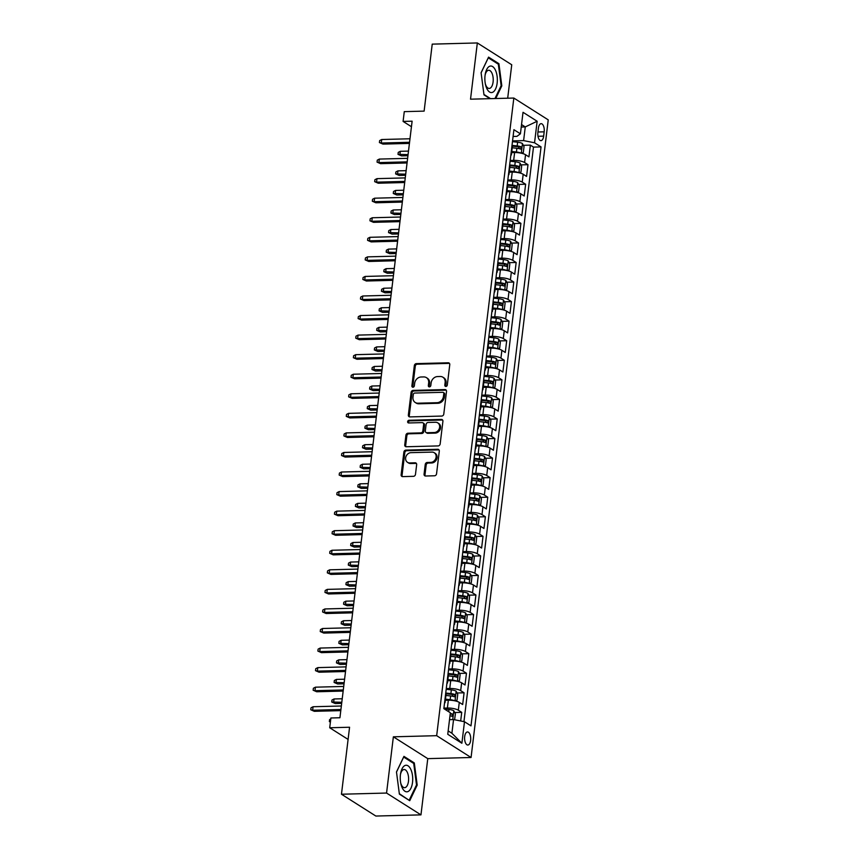 <?xml version="1.0" encoding="UTF-8"?>
<svg xmlns="http://www.w3.org/2000/svg" width="859" height="859" viewBox="0 0 859 859"><rect width="100%" height="100%" fill="white"/><g stroke="black" fill="none" stroke-linecap="round" stroke-linejoin="round"><path stroke-width="1.29" d="M445.896 386.443A1.407 1.181 -57.6 0 0 447.292 385.068L449.762 364.667A2.008 1.686 -57.6 0 0 448.226 362.788L416.347 363.625A2.008 1.686 -57.6 0 0 414.339 365.59L411.88 385.992A1.407 1.181 -57.6 0 0 414.349 385.927L414.672 383.286A6.421 5.412 -57.6 0 1 421.082 376.994L423.745 376.929A6.421 5.412 -57.6 0 1 426.44 377.649A6.421 5.412 -57.6 0 1 428.662 382.921L428.34 385.562A1.407 1.181 -57.6 0 0 430.821 385.498L431.143 382.856A6.421 5.412 -57.6 0 1 437.553 376.564L440.216 376.489A6.421 5.412 -57.6 0 1 442.9 377.219A6.421 5.412 -57.6 0 1 445.134 382.491L444.812 385.133A1.407 1.181 -57.6 0 0 445.896 386.443A1.407 1.181 -57.6 0 1 445.746 385.723L444.812 385.133M470.635 740.383A6.539 3.071 88.5 0 0 467.489 731.954A6.539 3.071 88.5 0 0 464.687 736.603A6.539 3.071 88.5 0 0 467.833 745.032A6.539 3.071 88.5 0 0 470.635 740.383M424.067 474.136A2.008 1.686 -57.6 0 0 425.613 476.015L434.547 475.779A2.008 1.686 -57.6 0 0 436.555 473.814L439.293 451.158A2.008 1.686 -57.6 0 0 437.757 449.278L405.877 450.116A2.008 1.686 -57.6 0 0 403.88 452.081L401.132 474.737A2.008 1.686 -57.6 0 0 402.678 476.616L413.48 476.326A2.008 1.686 -57.6 0 0 415.477 474.361L416.658 464.665A2.008 1.686 -57.6 0 0 415.112 462.797L409.754 462.937A5.369 4.52 -57.6 0 1 407.51 462.325A5.369 4.52 -57.6 0 1 405.953 456.612A5.369 4.52 -57.6 0 1 410.999 452.661L431.991 452.113A5.369 4.52 -57.6 0 1 434.235 452.714A5.369 4.52 -57.6 0 1 435.792 458.438A5.369 4.52 -57.6 0 1 430.746 462.389L427.245 462.475A2.008 1.686 -57.6 0 0 425.248 464.44L424.067 474.136L425.001 474.726A2.008 1.686 -57.6 0 0 425.291 475.983M507.69 98.205L511.739 64.769L477.336 42.95L432.227 44.131L424.121 111.122L404.278 111.638L403.096 121.42L412.116 121.183L339.928 717.748L330.898 717.984L329.716 727.766L348.088 739.416M386.561 793.05L420.964 814.869L427.771 758.637L393.368 736.818L386.561 793.05L341.463 794.231L349.57 727.24L329.716 727.766M393.368 736.818L436.673 735.68L513.832 98.044L548.235 119.863L471.065 757.498L436.673 735.68M477.336 42.95L470.528 99.182L513.832 98.044M441.773 416.067A2.008 1.686 -57.6 0 0 443.781 414.102L446.519 391.446A2.008 1.686 -57.6 0 0 444.983 389.578L413.104 390.405A2.008 1.686 -57.6 0 0 411.107 392.38L408.358 415.026A2.008 1.686 -57.6 0 0 409.904 416.905L441.773 416.067M442.911 421.307L440.162 443.953A2.008 1.686 -57.6 0 1 438.165 445.918L406.286 446.755A2.008 1.686 -57.6 0 1 404.75 444.887L405.92 435.191A2.008 1.686 -57.6 0 1 407.928 433.226L420.856 432.882A2.008 1.686 -57.6 0 0 422.853 430.917L423.637 424.486A2.008 1.686 -57.6 0 0 422.091 422.617L408.637 422.961A1.407 1.181 -57.6 0 1 408.959 420.276L441.376 419.428A2.008 1.686 -57.6 0 1 442.911 421.307M420.964 814.869L375.855 816.05L341.463 794.231M460.682 720.98L461.723 712.347L454.69 712.53M443.91 708.117L447.389 708.031A8.171 2.169 6.9 0 1 458.33 710.2L459.275 702.372L462.668 704.53L464.085 692.794L457.063 692.977M446.272 688.564L449.762 688.467A8.171 2.169 6.9 0 1 460.692 690.636L461.637 682.819L465.03 684.967L466.458 673.231L459.425 673.413M448.645 669L452.124 668.914A8.171 2.169 6.9 0 1 463.065 671.083L464.01 663.255L467.403 665.403L468.821 653.667L461.798 653.86M451.007 649.436L454.497 649.35A8.171 2.169 6.9 0 1 465.428 651.519L466.373 643.692L469.766 645.85L471.194 634.114L464.161 634.296M453.38 629.883L456.859 629.787A8.171 2.169 6.9 0 1 467.801 631.956L468.746 624.139L472.139 626.286L473.556 614.55L466.534 614.733M455.742 610.319L459.232 610.234A8.171 2.169 6.9 0 1 470.163 612.403L471.108 604.575L474.501 606.733L475.918 594.997L468.896 595.18M458.115 590.767L461.594 590.67A8.171 2.169 6.9 0 1 472.525 592.839L473.481 585.022L476.874 587.169L478.291 575.433L471.258 575.616M460.478 571.203L463.957 571.117A8.171 2.169 6.9 0 1 474.898 573.286L475.843 565.458L479.236 567.606L480.653 555.88L473.631 556.063M462.851 551.65L466.33 551.553A8.171 2.169 6.9 0 1 477.26 553.722L478.216 545.894L481.609 548.053L483.026 536.317L475.993 536.499M465.213 532.086L468.692 531.989A8.171 2.169 6.9 0 1 479.633 534.158L480.578 526.342L483.971 528.489L485.389 516.753L478.366 516.935M467.575 512.522L471.065 512.436A8.171 2.169 6.9 0 1 481.996 514.605L482.941 506.778L486.334 508.936L487.762 497.2L480.729 497.382M469.948 492.969L473.427 492.873A8.171 2.169 6.9 0 1 484.369 495.042L485.314 487.225L488.707 489.372L490.124 477.636L483.102 477.819M472.31 473.406L475.8 473.32A8.171 2.169 6.9 0 1 486.731 475.489L487.676 467.661L491.069 469.819L492.497 458.083L485.464 458.266M474.683 453.853L478.162 453.756A8.171 2.169 6.9 0 1 489.104 455.925L490.049 448.097L493.442 450.256L494.859 438.519L487.826 438.702M477.046 434.289L480.525 434.192A8.171 2.169 6.9 0 1 491.466 436.372L492.411 428.544L495.804 430.692L497.221 418.956L490.199 419.149M479.419 414.725L482.898 414.639A8.171 2.169 6.9 0 1 493.828 416.808L494.784 408.981L498.177 411.139L499.594 399.403L492.561 399.585M481.781 395.172L485.26 395.076A8.171 2.169 6.9 0 1 496.201 397.245L497.146 389.428L500.539 391.575L501.957 379.839L494.934 380.022M484.143 375.608L487.633 375.523A8.171 2.169 6.9 0 1 498.564 377.692L499.508 369.864L502.902 372.022L504.33 360.286L497.297 360.469M486.516 356.055L489.995 355.959A8.171 2.169 6.9 0 1 500.937 358.128L501.881 350.311L505.275 352.458L506.692 340.722L499.67 340.905M488.878 336.492L492.368 336.406A8.171 2.169 6.9 0 1 503.299 338.575L504.244 330.747L507.637 332.895L509.065 321.159L502.032 321.352M491.251 316.928L494.73 316.842A8.171 2.169 6.9 0 1 505.672 319.011L506.617 311.183L510.01 313.342L511.427 301.606L504.405 301.788M493.614 297.375L497.103 297.278A8.171 2.169 6.9 0 1 508.034 299.447L508.979 291.631L512.372 293.778L513.789 282.042L506.767 282.224M495.987 277.811L499.466 277.725A8.171 2.169 6.9 0 1 510.396 279.894L511.352 272.067L514.745 274.225L516.162 262.489L509.129 262.671M498.349 258.258L501.828 258.162A8.171 2.169 6.9 0 1 512.769 260.331L513.714 252.514L517.107 254.661L518.525 242.925L511.502 243.108M500.711 238.695L504.201 238.609A8.171 2.169 6.9 0 1 515.132 240.778L516.076 232.95L519.48 235.098L520.898 223.361L513.865 223.555M503.084 219.131L506.563 219.045A8.171 2.169 6.9 0 1 517.505 221.214L518.449 213.386L521.842 215.545L523.26 203.808L516.238 203.991M505.446 199.578L508.936 199.481A8.171 2.169 6.9 0 1 519.867 201.65L520.812 193.833L524.205 195.981L525.633 184.245L518.6 184.427M507.819 180.014L511.298 179.928A8.171 2.169 6.9 0 1 522.24 182.097L523.185 174.27L526.578 176.428L527.995 164.692L524.602 162.534A8.171 2.169 -173.1 0 0 513.671 160.365L510.182 160.461M520.973 164.874L527.995 164.692M459.275 702.372A8.171 2.169 -173.1 0 0 448.344 700.203L445.349 700.278M461.637 682.819A8.171 2.169 -173.1 0 0 450.707 680.65L447.722 680.725M464.01 663.255A8.171 2.169 -173.1 0 0 453.069 661.086L450.084 661.162M466.373 643.692A8.171 2.169 -173.1 0 0 455.442 641.523L452.457 641.609M468.746 624.139A8.171 2.169 -173.1 0 0 457.804 621.97L454.819 622.045M471.108 604.575A8.171 2.169 -173.1 0 0 460.177 602.406L457.181 602.481M473.481 585.022A8.171 2.169 -173.1 0 0 462.539 582.853L459.554 582.928M475.843 565.458A8.171 2.169 -173.1 0 0 464.912 563.289L461.917 563.364M478.216 545.894A8.171 2.169 -173.1 0 0 467.275 543.726L464.289 543.811M480.578 526.342A8.171 2.169 -173.1 0 0 469.637 524.173L466.652 524.248M482.941 506.778A8.171 2.169 -173.1 0 0 472.01 504.609L469.025 504.684M485.314 487.225A8.171 2.169 -173.1 0 0 474.372 485.056L471.387 485.131M487.676 467.661A8.171 2.169 -173.1 0 0 476.745 465.492L473.749 465.567M490.049 448.097A8.171 2.169 -173.1 0 0 479.107 445.928L476.122 446.014M492.411 428.544A8.171 2.169 -173.1 0 0 481.48 426.375L478.484 426.451M494.784 408.981A8.171 2.169 -173.1 0 0 483.842 406.812L480.857 406.898M497.146 389.428A8.171 2.169 -173.1 0 0 486.215 387.259L483.22 387.334M499.508 369.864A8.171 2.169 -173.1 0 0 488.578 367.695L485.593 367.77M501.881 350.311A8.171 2.169 -173.1 0 0 490.94 348.131L487.955 348.217M504.244 330.747A8.171 2.169 -173.1 0 0 493.313 328.578L490.328 328.653M506.617 311.183A8.171 2.169 -173.1 0 0 495.675 309.015L492.69 309.1M508.979 291.631A8.171 2.169 -173.1 0 0 498.048 289.462L495.052 289.537M511.352 272.067A8.171 2.169 -173.1 0 0 500.41 269.898L497.425 269.973M513.714 252.514A8.171 2.169 -173.1 0 0 502.783 250.334L499.788 250.42M516.076 232.95A8.171 2.169 -173.1 0 0 505.146 230.781L502.161 230.856M518.449 213.386A8.171 2.169 -173.1 0 0 507.508 211.217L504.523 211.303M520.812 193.833A8.171 2.169 -173.1 0 0 509.881 191.664L506.896 191.74M523.185 174.27A8.171 2.169 -173.1 0 0 512.243 172.101L509.258 172.176M538.421 128.174L537.895 132.479A6.335 2.974 88.5 0 0 540.945 140.64A6.335 2.974 88.5 0 0 543.661 136.13L544.177 131.824A6.335 2.974 88.5 0 0 541.138 123.664A6.335 2.974 88.5 0 0 538.421 128.174M448.162 730.891L451.898 733.253L453.552 719.563L464.483 721.732L470.99 725.866L541.052 146.91L534.545 142.777L523.614 140.608L512.555 140.897M464.483 721.732L461.884 743.25L447.754 734.284L450.352 712.777L443.845 708.643L513.907 129.688L520.414 133.811L523.024 112.304L537.154 121.259L534.545 142.777M463.957 721.624L533.482 147.104L530.368 145.128L528.94 156.864L525.547 154.717A8.171 2.169 -173.1 0 0 514.616 152.548L511.62 152.623M510.794 155.415A8.171 2.169 -173.1 0 0 511.373 154.749A8.171 2.169 -173.1 0 0 510.976 153.954M511.373 154.749L512.318 146.921A8.171 2.169 -173.1 0 0 511.921 146.127M522.24 182.097L525.633 184.245M519.867 201.65L523.26 203.808M517.505 221.214L520.898 223.361M515.132 240.778L518.525 242.925M512.769 260.331L516.162 262.489M510.396 279.894L513.789 282.042M508.034 299.447L511.427 301.606M505.672 319.011L509.065 321.159M503.299 338.575L506.692 340.722M500.937 358.128L504.33 360.286M498.564 377.692L501.957 379.839M496.201 397.245L499.594 399.403M493.828 416.808L497.221 418.956M491.466 436.372L494.859 438.519M489.104 455.925L492.497 458.083M486.731 475.489L490.124 477.636M484.369 495.042L487.762 497.2M481.996 514.605L485.389 516.753M479.633 534.158L483.026 536.317M477.26 553.722L480.653 555.88M474.898 573.286L478.291 575.433M472.525 592.839L475.918 594.997M470.163 612.403L473.556 614.55M467.801 631.956L471.194 634.114M465.428 651.519L468.821 653.667M463.065 671.083L466.458 673.231M460.692 690.636L464.085 692.794M458.33 710.2L461.723 712.347M453.552 719.563L449.515 719.67M523.614 140.608L525.268 126.917L521.542 124.555M521.241 127.025L525.268 126.917L537.154 121.259M513.091 136.463L516.914 136.366L520.414 133.811M427.771 758.637L471.065 757.498M403.096 121.42L411.45 126.713M523.335 145.311L530.368 145.128M533.482 147.104L541.052 146.91M508.603 173.507A8.171 2.169 6.9 0 1 509 174.302L509.945 166.485A8.171 2.169 -173.1 0 0 509.548 165.69M506.241 193.071A8.171 2.169 6.9 0 1 506.638 193.866L507.583 186.038A8.171 2.169 -173.1 0 0 507.186 185.243M509 174.302A8.171 2.169 6.9 0 1 508.431 174.978M503.868 212.635A8.171 2.169 6.9 0 1 504.265 213.419L505.21 205.602A8.171 2.169 -173.1 0 0 504.813 204.807M506.638 193.866A8.171 2.169 6.9 0 1 506.058 194.542M501.506 232.188A8.171 2.169 6.9 0 1 501.903 232.982L502.848 225.155A8.171 2.169 -173.1 0 0 502.451 224.36M504.265 213.419A8.171 2.169 6.9 0 1 503.696 214.095M499.133 251.751A8.171 2.169 6.9 0 1 499.53 252.546L500.486 244.718A8.171 2.169 -173.1 0 0 500.088 243.924M501.903 232.982A8.171 2.169 6.9 0 1 501.323 233.659M496.77 271.304A8.171 2.169 6.9 0 1 497.168 272.099L498.113 264.271A8.171 2.169 -173.1 0 0 497.715 263.488M499.53 252.546A8.171 2.169 6.9 0 1 498.961 253.212M494.408 290.868A8.171 2.169 6.9 0 1 494.805 291.663L495.75 283.835A8.171 2.169 -173.1 0 0 495.353 283.041M497.168 272.099A8.171 2.169 6.9 0 1 496.588 272.775M492.035 310.421A8.171 2.169 6.9 0 1 492.432 311.216L493.377 303.399A8.171 2.169 -173.1 0 0 492.98 302.604M494.805 291.663A8.171 2.169 6.9 0 1 494.226 292.339M489.673 329.985A8.171 2.169 6.9 0 1 490.07 330.779L491.015 322.952A8.171 2.169 -173.1 0 0 490.618 322.157M492.432 311.216A8.171 2.169 6.9 0 1 491.863 311.892M487.3 349.549A8.171 2.169 6.9 0 1 487.697 350.332L488.642 342.516A8.171 2.169 -173.1 0 0 488.245 341.721M490.07 330.779A8.171 2.169 6.9 0 1 489.49 331.456M484.938 369.102A8.171 2.169 6.9 0 1 485.335 369.896L486.28 362.068A8.171 2.169 -173.1 0 0 485.883 361.285M487.697 350.332A8.171 2.169 6.9 0 1 487.128 351.009M482.565 388.665A8.171 2.169 6.9 0 1 482.962 389.46L483.907 381.632A8.171 2.169 -173.1 0 0 483.51 380.838M485.335 369.896A8.171 2.169 6.9 0 1 484.755 370.573M480.202 408.218A8.171 2.169 6.9 0 1 480.6 409.013L481.545 401.196A8.171 2.169 -173.1 0 0 481.147 400.401M482.962 389.46A8.171 2.169 6.9 0 1 482.393 390.136M477.829 427.782A8.171 2.169 6.9 0 1 478.227 428.577L479.182 420.749A8.171 2.169 -173.1 0 0 478.785 419.954M480.6 409.013A8.171 2.169 6.9 0 1 480.02 409.689M475.467 447.346A8.171 2.169 6.9 0 1 475.865 448.13L476.809 440.313A8.171 2.169 -173.1 0 0 476.412 439.518M478.227 428.577A8.171 2.169 6.9 0 1 477.658 429.253M473.105 466.899A8.171 2.169 6.9 0 1 473.502 467.693L474.447 459.866A8.171 2.169 -173.1 0 0 474.05 459.082M475.865 448.13A8.171 2.169 6.9 0 1 475.285 448.806M470.732 486.462A8.171 2.169 6.9 0 1 471.129 487.257L472.074 479.429A8.171 2.169 -173.1 0 0 471.677 478.635M473.502 467.693A8.171 2.169 6.9 0 1 472.922 468.37M468.37 506.015A8.171 2.169 6.9 0 1 468.767 506.81L469.712 498.993A8.171 2.169 -173.1 0 0 469.315 498.199M471.129 487.257A8.171 2.169 6.9 0 1 470.56 487.933M465.997 525.579A8.171 2.169 6.9 0 1 466.394 526.374L467.339 518.546A8.171 2.169 -173.1 0 0 466.942 517.752M468.767 506.81A8.171 2.169 6.9 0 1 468.187 507.486M463.635 545.143A8.171 2.169 6.9 0 1 464.032 545.927L464.977 538.11A8.171 2.169 -173.1 0 0 464.579 537.315M466.394 526.374A8.171 2.169 6.9 0 1 465.825 527.05M461.262 564.696A8.171 2.169 6.9 0 1 461.659 565.49L462.614 557.663A8.171 2.169 -173.1 0 0 462.217 556.879M464.032 545.927A8.171 2.169 6.9 0 1 463.452 546.603M458.899 584.26A8.171 2.169 6.9 0 1 459.297 585.054L460.241 577.227A8.171 2.169 -173.1 0 0 459.844 576.432M461.659 565.49A8.171 2.169 6.9 0 1 461.09 566.167M456.537 603.813A8.171 2.169 6.9 0 1 456.934 604.607L457.879 596.79A8.171 2.169 -173.1 0 0 457.482 595.996M459.297 585.054A8.171 2.169 6.9 0 1 458.717 585.72M454.164 623.376A8.171 2.169 6.9 0 1 454.561 624.171L455.506 616.343A8.171 2.169 -173.1 0 0 455.109 615.549M456.934 604.607A8.171 2.169 6.9 0 1 456.354 605.284M451.802 642.94A8.171 2.169 6.9 0 1 452.199 643.724L453.144 635.907A8.171 2.169 -173.1 0 0 452.747 635.112M454.561 624.171A8.171 2.169 6.9 0 1 453.992 624.847M449.429 662.493A8.171 2.169 6.9 0 1 449.826 663.288L450.771 655.46A8.171 2.169 -173.1 0 0 450.374 654.676M452.199 643.724A8.171 2.169 6.9 0 1 451.619 644.4M447.067 682.057A8.171 2.169 6.9 0 1 447.464 682.851L448.409 675.024A8.171 2.169 -173.1 0 0 448.011 674.229M449.826 663.288A8.171 2.169 6.9 0 1 449.257 663.964M444.694 701.61A8.171 2.169 6.9 0 1 445.091 702.404L446.036 694.587A8.171 2.169 -173.1 0 0 445.649 693.793M447.464 682.851A8.171 2.169 6.9 0 1 446.884 683.517M445.091 702.404A8.171 2.169 6.9 0 1 444.522 703.081M461.884 743.25L451.898 733.253M495.75 98.527L501.817 85.857L498.918 63.695L488.567 57.123L481.094 72.714L483.993 94.877L489.984 98.678M409.732 800.695L417.195 785.105L414.306 762.942L403.945 756.371L396.482 771.962L399.381 794.124L409.732 800.695M497.608 63.727L498.918 63.695M501.033 85.879L501.817 85.857M412.986 762.975L414.306 762.942M416.411 785.126L417.195 785.105M445.746 385.723L446.068 383.082A6.421 5.412 -57.6 0 0 443.835 377.81L442.9 377.219M426.44 377.649L427.363 378.239A6.421 5.412 -57.6 0 1 429.597 383.511L429.275 386.153A1.407 1.181 -57.6 0 0 429.382 386.872M449.472 363.4A2.008 1.686 -57.6 0 0 449.15 363.378L417.281 364.216A2.008 1.686 -57.6 0 0 415.273 366.181L412.803 386.582A1.407 1.181 -57.6 0 0 412.911 387.302M446.229 390.19A2.008 1.686 -57.6 0 0 445.918 390.169L414.038 390.995A2.008 1.686 -57.6 0 0 412.03 392.96L409.292 415.616A2.008 1.686 -57.6 0 0 409.582 416.883M443.792 393.626A1.407 1.181 -57.6 0 0 442.707 392.316L414.725 393.046A1.407 1.181 -57.6 0 0 413.329 394.421L412.986 397.202A6.421 5.412 -57.6 0 0 415.219 402.474A6.421 5.412 -57.6 0 0 417.914 403.204L437.038 402.699A6.421 5.412 -57.6 0 0 443.448 396.407L443.792 393.626L444.715 394.217A1.407 1.181 -57.6 0 0 444.232 393.057L443.298 392.466M415.219 402.474L416.153 403.064A6.421 5.412 -57.6 0 0 418.838 403.794L417.914 403.204M444.715 394.217L444.382 396.998A6.421 5.412 -57.6 0 1 437.972 403.29L418.838 403.794M422.939 422.843L423.863 423.433A2.008 1.686 -57.6 0 1 424.561 425.076L423.788 431.508A2.008 1.686 -57.6 0 1 421.78 433.473L408.852 433.816A2.008 1.686 -57.6 0 0 406.855 435.781L405.673 445.477A2.008 1.686 -57.6 0 0 405.963 446.734M442.621 420.04A2.008 1.686 -57.6 0 0 442.299 420.019L409.893 420.867A1.407 1.181 -57.6 0 0 408.594 422.961M434.267 432.528A5.369 4.52 -57.6 0 0 439.314 428.587A5.369 4.52 -57.6 0 0 437.768 422.864A5.369 4.52 -57.6 0 0 435.513 422.263L428.115 422.456A2.008 1.686 -57.6 0 0 426.118 424.421L425.334 430.853A2.008 1.686 -57.6 0 0 426.869 432.721L434.267 432.528L435.202 433.119A5.369 4.52 -57.6 0 0 440.238 429.178A5.369 4.52 -57.6 0 0 438.691 423.455L437.768 422.864M426.032 432.496L426.966 433.086A2.008 1.686 -57.6 0 0 427.803 433.312L426.869 432.721M435.202 433.119L427.803 433.312M434.235 452.714L435.169 453.305A5.369 4.52 -57.6 0 1 436.716 459.028A5.369 4.52 -57.6 0 1 431.669 462.98L428.179 463.065A2.008 1.686 -57.6 0 0 426.171 465.03L425.001 474.726M407.51 462.325L408.433 462.915A5.369 4.52 -57.6 0 0 410.688 463.527L409.754 462.937M416.368 463.409A2.008 1.686 -57.6 0 0 416.046 463.388L410.688 463.527M439.003 449.901A2.008 1.686 -57.6 0 0 438.691 449.869L406.812 450.707A2.008 1.686 -57.6 0 0 404.804 452.672L402.066 475.328A2.008 1.686 -57.6 0 0 402.356 476.584M521.413 153.224L523.314 152.526L524.033 146.653L522.401 143.517A5.412 1.439 -173.1 0 0 517.623 142.218L512.458 141.66M520.887 153.117A5.412 1.439 -173.1 0 0 516.431 152L511.76 151.485M514.863 152.537L511.674 152.193M512.211 147.769L516.882 148.285A5.412 1.439 6.9 0 1 520.747 149.144L521.037 146.803A5.412 1.439 -173.1 0 0 517.172 145.933L512.007 145.375M511.921 146.073L517.193 146.653A2.76 0.73 6.9 0 1 518.439 146.868L519.319 148.242M401.561 155.887L398.007 154.341L398.243 152.387L400.305 151.313L399.886 154.835L401.561 155.887L407.939 155.726M398.007 154.341L408.068 154.62M400.305 151.313L408.497 151.098M409.56 142.293L381.289 143.034L382.964 144.097L379.41 142.551L381.289 143.034L381.718 139.512L409.99 138.771M382.964 144.097L409.421 143.41M379.41 142.551L379.646 140.597L381.718 139.512M497.146 83.13A13.282 6.228 88.5 0 0 492.937 66.787A13.282 6.228 88.5 0 0 485.238 74.228A13.282 6.228 88.5 0 0 485.056 75.463A13.282 6.228 88.5 0 0 485.507 84.665A13.282 6.228 88.5 0 0 491.756 92.547A13.282 6.228 88.5 0 0 497.146 83.13M485.324 83.752A9.095 4.263 88.5 0 0 489.201 88.445A9.095 4.263 88.5 0 0 493.098 81.97A9.095 4.263 88.5 0 0 488.728 70.266A9.095 4.263 88.5 0 0 485.099 75.152M481.115 72.822L488.288 57.821L498.327 64.189L501.141 85.664L494.967 98.538M490.575 98.656L483.939 94.447M410.838 769.449A13.282 6.228 88.5 0 0 400.616 773.476A13.282 6.228 88.5 0 0 400.895 783.913A13.282 6.228 88.5 0 0 402.13 787.639A13.282 6.228 88.5 0 0 410.946 788.218A13.282 6.228 88.5 0 0 410.838 769.449M400.702 783A9.095 4.263 88.5 0 0 401.368 784.825A9.095 4.263 88.5 0 0 404.578 787.692A9.095 4.263 88.5 0 0 408.347 782.152A9.095 4.263 88.5 0 0 407.327 772.37A9.095 4.263 88.5 0 0 404.106 769.503A9.095 4.263 88.5 0 0 400.477 774.399M408.691 800.03L399.317 793.695M396.493 772.069L403.676 757.069L413.716 763.436L416.518 784.911L409.281 800.008M519.051 172.788L520.951 172.079L521.66 166.216L520.039 163.081A5.412 1.439 -173.1 0 0 515.25 161.782L510.096 161.213M518.525 172.68A5.412 1.439 -173.1 0 0 514.069 171.564L509.398 171.048M512.49 172.101L509.312 171.746M509.849 167.333L514.52 167.849A5.412 1.439 6.9 0 1 518.385 168.708L518.664 166.356A5.412 1.439 -173.1 0 0 514.799 165.497L509.645 164.928M509.559 165.626L514.831 166.206A2.76 0.73 6.9 0 1 516.076 166.421L516.946 167.806M399.188 175.451L395.634 173.905L395.87 171.95L397.942 170.866L397.513 174.388L399.188 175.451L405.566 175.279M395.634 173.905L405.706 174.173M397.942 170.866L406.124 170.651M516.678 192.341L518.589 191.643L519.298 185.769L517.676 182.634A5.412 1.439 -173.1 0 0 512.887 181.335L507.723 180.777M516.152 192.233A5.412 1.439 -173.1 0 0 511.696 191.117L507.025 190.612M510.128 191.654L506.939 191.31M507.476 186.886L512.147 187.402A5.412 1.439 6.9 0 1 516.023 188.261L516.302 185.92A5.412 1.439 -173.1 0 0 512.436 185.061L507.272 184.492M507.197 185.19L512.458 185.769A2.76 0.73 6.9 0 1 513.703 185.984L514.584 187.359M396.826 195.014L393.272 193.468L393.508 191.503L395.58 190.43L395.151 193.951L396.826 195.014L403.204 194.843M393.272 193.468L403.333 193.737M395.58 190.43L403.762 190.215M514.316 211.905L516.216 211.196L516.925 205.333L515.303 202.198A5.412 1.439 -173.1 0 0 510.514 200.899L505.36 200.33M513.789 211.797A5.412 1.439 -173.1 0 0 509.333 210.68L504.662 210.165M507.766 211.217L504.577 210.863M505.113 206.45L509.784 206.965A5.412 1.439 6.9 0 1 513.65 207.824L513.94 205.473A5.412 1.439 -173.1 0 0 510.063 204.614L504.909 204.045M504.824 204.753L510.096 205.322A2.76 0.73 6.9 0 1 511.341 205.548L512.211 206.922M394.453 214.567L390.899 213.021L391.135 211.067L393.207 209.983L392.778 213.504L394.453 214.567L400.831 214.406M390.899 213.021L400.97 213.29M393.207 209.983L401.389 209.768M511.943 231.468L513.854 230.76L514.562 224.886L512.941 221.751A5.412 1.439 -173.1 0 0 508.152 220.462L502.987 219.893M511.427 231.35A5.412 1.439 -173.1 0 0 506.971 230.233L502.3 229.729M505.393 230.77L502.214 230.427M502.74 226.014L507.411 226.518A5.412 1.439 6.9 0 1 511.288 227.388L511.567 225.037A5.412 1.439 -173.1 0 0 507.701 224.178L502.547 223.608M502.461 224.306L507.723 224.886A2.76 0.73 6.9 0 1 508.968 225.101L509.849 226.486M392.091 234.131L388.536 232.585L388.773 230.631L390.845 229.546L390.416 233.068L392.091 234.131L398.469 233.959M388.536 232.585L398.597 232.853M390.845 229.546L399.027 229.332M407.198 161.857L378.926 162.598L380.591 163.661L377.047 162.115L378.926 162.598L379.345 159.076L407.617 158.335M380.591 163.661L407.059 162.963M377.047 162.115L377.284 160.161L379.345 159.076M404.825 181.41L376.553 182.151L378.228 183.214L374.674 181.668L376.553 182.151L376.983 178.64L405.255 177.899M378.228 183.214L404.696 182.527M374.674 181.668L374.911 179.714L376.983 178.64M402.463 200.974L374.191 201.715L375.866 202.778L372.312 201.231L374.191 201.715L374.61 198.193L402.882 197.452M375.866 202.778L402.323 202.08M372.312 201.231L372.548 199.277L374.61 198.193M400.09 220.538L371.818 221.278L373.493 222.331L369.939 220.784L371.818 221.278L372.248 217.757L400.519 217.016M373.493 222.331L399.961 221.643M369.939 220.784L370.175 218.83L372.248 217.757M509.58 251.021L511.481 250.323L512.189 244.45L510.568 241.315A5.412 1.439 -173.1 0 0 505.779 240.015L500.625 239.457M509.054 250.914A5.412 1.439 -173.1 0 0 504.598 249.797L499.927 249.282M503.03 250.334L499.841 249.99M500.378 245.567L505.049 246.082A5.412 1.439 6.9 0 1 508.915 246.941L509.204 244.6A5.412 1.439 -173.1 0 0 505.328 243.731L500.174 243.172M500.088 243.87L505.36 244.45A2.76 0.73 6.9 0 1 506.606 244.665L507.476 246.039M389.718 253.684L386.174 252.138L386.41 250.184L388.472 249.11L388.053 252.632L389.718 253.684L396.096 253.523M386.174 252.138L396.235 252.417M388.472 249.11L396.665 248.895M397.728 240.09L369.456 240.831L371.131 241.894L367.577 240.348L369.456 240.831L369.875 237.309L398.147 236.569M371.131 241.894L397.588 241.207M367.577 240.348L367.813 238.394L369.875 237.309M507.207 270.585L509.119 269.876L509.827 264.014L508.206 260.878A5.412 1.439 -173.1 0 0 503.417 259.579L498.263 259.01M506.692 270.478A5.412 1.439 -173.1 0 0 502.236 269.361L497.565 268.846M500.657 269.898L497.479 269.543M498.016 265.13L502.687 265.635A5.412 1.439 6.9 0 1 506.552 266.505L506.831 264.153A5.412 1.439 -173.1 0 0 502.966 263.294L497.812 262.725M497.726 263.423L502.987 264.003A2.76 0.73 6.9 0 1 504.233 264.218L505.113 265.603M387.355 273.248L383.801 271.702L384.037 269.747L386.11 268.663L385.68 272.185L387.355 273.248L393.733 273.076M383.801 271.702L393.873 271.97M386.11 268.663L394.292 268.448M395.355 259.654L367.083 260.395L368.758 261.458L365.204 259.912L367.083 260.395L367.512 256.873L395.784 256.132M368.758 261.458L395.226 260.76M365.204 259.912L365.44 257.947L367.512 256.873M504.845 290.138L506.746 289.44L507.465 283.567L505.833 280.431A5.412 1.439 -173.1 0 0 501.044 279.132L495.89 278.574M504.319 290.031A5.412 1.439 -173.1 0 0 499.863 288.914L495.192 288.399M498.295 289.451L495.106 289.107M495.643 284.683L500.314 285.199A5.412 1.439 6.9 0 1 504.179 286.058L504.469 283.717A5.412 1.439 -173.1 0 0 500.604 282.847L495.439 282.289M495.353 282.987L500.625 283.567A2.76 0.73 6.9 0 1 501.871 283.781L502.74 285.156M384.993 292.812L381.439 291.265L381.675 289.3L383.737 288.227L383.318 291.749L384.993 292.812L391.371 292.64M381.439 291.265L391.5 291.534M383.737 288.227L391.929 288.012M392.993 279.207L364.721 279.948L366.396 281.011L362.842 279.465L364.721 279.948L365.15 276.437L393.422 275.696M366.396 281.011L392.853 280.324M362.842 279.465L363.078 277.511L365.15 276.437M502.483 309.702L504.383 308.993L505.092 303.13L503.471 299.995A5.412 1.439 -173.1 0 0 498.682 298.696L493.528 298.127M501.957 309.594A5.412 1.439 -173.1 0 0 497.501 308.478L492.83 307.962M495.922 309.015L492.744 308.66M493.281 304.247L497.952 304.762A5.412 1.439 6.9 0 1 501.817 305.621L502.096 303.27A5.412 1.439 -173.1 0 0 498.231 302.411L493.077 301.842M492.991 302.551L498.263 303.12A2.76 0.73 6.9 0 1 499.508 303.345L500.378 304.72M382.62 312.365L379.066 310.818L379.302 308.864L381.375 307.78L380.945 311.302L382.62 312.365L388.998 312.204M379.066 310.818L389.138 311.087M381.375 307.78L389.557 307.565M390.62 298.771L362.348 299.512L364.023 300.575L360.469 299.029L362.348 299.512L362.777 295.99L391.049 295.249M364.023 300.575L390.491 299.877M360.469 299.029L360.716 297.074L362.777 295.99M500.11 329.265L502.021 328.557L502.73 322.683L501.098 319.548A5.412 1.439 -173.1 0 0 496.319 318.259L491.155 317.69M499.584 329.147A5.412 1.439 -173.1 0 0 495.128 328.031L490.457 327.526M493.56 328.567L490.371 328.224M490.908 323.811L495.579 324.315A5.412 1.439 6.9 0 1 499.455 325.174L499.734 322.834A5.412 1.439 -173.1 0 0 495.868 321.975L490.704 321.406M490.618 322.104L495.89 322.683A2.76 0.73 6.9 0 1 497.136 322.898L498.016 324.272M380.258 331.928L376.704 330.382L376.94 328.428L379.002 327.343L378.583 330.865L380.258 331.928L386.636 331.757M376.704 330.382L386.765 330.651M379.002 327.343L387.194 327.129M388.257 318.335L359.985 319.076L361.66 320.128L358.106 318.582L359.985 319.076L360.415 315.554L388.687 314.813M361.66 320.128L388.128 319.441M358.106 318.582L358.343 316.627L360.415 315.554M497.748 348.818L499.648 348.11L500.357 342.247L498.735 339.112A5.412 1.439 -173.1 0 0 493.946 337.812L488.792 337.243M497.221 348.711A5.412 1.439 -173.1 0 0 492.765 347.594L488.095 347.079M491.198 348.131L488.009 347.777M488.546 343.364L493.216 343.879A5.412 1.439 6.9 0 1 497.082 344.738L497.372 342.387A5.412 1.439 -173.1 0 0 493.495 341.528L488.341 340.969M488.256 341.667L493.528 342.247A2.76 0.73 6.9 0 1 494.773 342.462L495.643 343.836M377.885 351.481L374.331 349.935L374.567 347.981L376.639 346.907L376.21 350.418L377.885 351.481L384.263 351.32M374.331 349.935L384.402 350.214M376.639 346.907L384.821 346.692M385.895 337.888L357.623 338.629L359.287 339.692L355.744 338.145L357.623 338.629L358.042 335.107L386.314 334.366M359.287 339.692L385.755 338.994M355.744 338.145L355.98 336.191L358.042 335.107M495.375 368.382L497.286 367.673L497.995 361.811L496.373 358.675A5.412 1.439 -173.1 0 0 491.584 357.376L486.419 356.807M494.859 368.275A5.412 1.439 -173.1 0 0 490.403 367.158L485.722 366.643M488.825 367.695L485.646 367.341M486.173 362.928L490.843 363.432A5.412 1.439 6.9 0 1 494.72 364.302L494.999 361.95A5.412 1.439 -173.1 0 0 491.133 361.091L485.969 360.522M485.893 361.22L491.155 361.8A2.76 0.73 6.9 0 1 492.4 362.015L493.281 363.4M375.523 371.045L371.968 369.499L372.205 367.545L374.277 366.46L373.848 369.982L375.523 371.045L381.901 370.873M371.968 369.499L382.03 369.767M374.277 366.46L382.459 366.245M383.522 357.451L355.25 358.192L356.925 359.255L353.371 357.709L355.25 358.192L355.68 354.67L383.952 353.929M356.925 359.255L383.393 358.557M353.371 357.709L353.607 355.744L355.68 354.67M493.012 387.935L494.913 387.237L495.622 381.364L494 378.228A5.412 1.439 -173.1 0 0 489.211 376.929L484.057 376.371M492.486 387.828A5.412 1.439 -173.1 0 0 488.03 386.711L483.359 386.196M486.462 387.248L483.273 386.904M483.81 382.48L488.481 382.996A5.412 1.439 6.9 0 1 492.347 383.855L492.637 381.514A5.412 1.439 -173.1 0 0 488.76 380.644L483.606 380.086M483.52 380.784L488.792 381.364A2.76 0.73 6.9 0 1 490.038 381.579L490.908 382.953M373.15 390.609L369.595 389.063L369.842 387.098L371.904 386.024L371.475 389.546L373.15 390.609L379.528 390.437M369.595 389.063L379.667 389.331M371.904 386.024L380.097 385.809M381.16 377.004L352.888 377.745L354.563 378.808L351.009 377.262L352.888 377.745L353.307 374.223L381.579 373.493M354.563 378.808L381.02 378.121M351.009 377.262L351.245 375.308L353.307 374.223M490.639 407.499L492.551 406.79L493.259 400.928L491.638 397.792A5.412 1.439 -173.1 0 0 486.849 396.493L481.684 395.924M490.124 407.391A5.412 1.439 -173.1 0 0 485.668 406.275L480.997 405.759M484.089 406.812L480.911 406.457M481.437 402.044L486.119 402.56A5.412 1.439 6.9 0 1 489.984 403.419L490.264 401.067A5.412 1.439 -173.1 0 0 486.398 400.208L481.244 399.639M481.158 400.348L486.419 400.917A2.76 0.73 6.9 0 1 487.665 401.142L488.546 402.517M370.787 410.162L367.233 408.616L367.469 406.661L369.542 405.577L369.112 409.099L370.787 410.162L377.165 410.001M367.233 408.616L377.294 408.884M369.542 405.577L377.724 405.362M378.787 396.568L350.515 397.309L352.19 398.372L348.636 396.826L350.515 397.309L350.944 393.787L379.216 393.046M352.19 398.372L378.658 397.674M348.636 396.826L348.872 394.872L350.944 393.787M488.277 427.063L490.178 426.354L490.897 420.481L489.265 417.345A5.412 1.439 -173.1 0 0 484.476 416.057L479.322 415.488M487.751 426.944A5.412 1.439 -173.1 0 0 483.295 425.828L478.624 425.323M481.727 426.365L478.538 426.021M479.075 421.608L483.746 422.113A5.412 1.439 6.9 0 1 487.611 422.972L487.901 420.631A5.412 1.439 -173.1 0 0 484.036 419.772L478.871 419.203M478.785 419.901L484.057 420.481A2.76 0.73 6.9 0 1 485.303 420.695L486.173 422.07M368.414 429.725L364.871 428.179L365.107 426.225L367.169 425.141L366.75 428.662L368.414 429.725L374.803 429.554M364.871 428.179L374.932 428.448M367.169 425.141L375.362 424.926M376.425 416.132L348.153 416.873L349.828 417.925L346.274 416.379L348.153 416.873L348.582 413.351L376.854 412.61M349.828 417.925L376.285 417.238M346.274 416.379L346.51 414.425L348.582 413.351M485.904 446.616L487.815 445.907L488.524 440.044L486.903 436.909A5.412 1.439 -173.1 0 0 482.114 435.61L476.96 435.041M485.389 446.508A5.412 1.439 -173.1 0 0 480.933 445.392L476.262 444.876M479.354 445.928L476.176 445.574M476.713 441.161L481.384 441.676A5.412 1.439 6.9 0 1 485.249 442.535L485.528 440.184A5.412 1.439 -173.1 0 0 481.663 439.325L476.509 438.766M476.423 439.464L481.695 440.044A2.76 0.73 6.9 0 1 482.941 440.259L483.81 441.633M366.052 449.278L362.498 447.732L362.734 445.778L364.807 444.704L364.377 448.215L366.052 449.278L372.43 449.117M362.498 447.732L372.57 448.001M364.807 444.704L372.989 444.49M374.052 435.685L345.78 436.426L347.455 437.489L343.901 435.942L345.78 436.426L346.209 432.904L374.481 432.163M347.455 437.489L373.923 436.791M343.901 435.942L344.137 433.988L346.209 432.904M483.542 466.179L485.453 465.471L486.162 459.608L484.53 456.473A5.412 1.439 -173.1 0 0 479.752 455.173L474.587 454.604M483.016 466.061A5.412 1.439 -173.1 0 0 478.56 464.955L473.889 464.44M476.992 465.492L473.803 465.138M474.34 460.725L479.011 461.229A5.412 1.439 6.9 0 1 482.876 462.099L483.166 459.748A5.412 1.439 -173.1 0 0 479.301 458.889L474.136 458.319M474.05 459.017L479.322 459.597A2.76 0.73 6.9 0 1 480.568 459.812L481.448 461.197M363.69 468.842L360.136 467.296L360.372 465.342L362.434 464.257L362.015 467.779L363.69 468.842L370.068 468.67M360.136 467.296L370.197 467.564M362.434 464.257L370.626 464.043M371.689 455.249L343.417 455.989L345.093 457.052L341.538 455.506L343.417 455.989L343.847 452.468L372.119 451.727M345.093 457.052L371.55 456.354M341.538 455.506L341.775 453.541L343.847 452.468M481.18 485.732L483.08 485.034L483.789 479.161L482.167 476.026A5.412 1.439 -173.1 0 0 477.379 474.726L472.225 474.168M480.653 485.625A5.412 1.439 -173.1 0 0 476.197 484.508L471.527 483.993M474.619 485.045L471.441 484.701M471.978 480.278L476.648 480.793A5.412 1.439 6.9 0 1 480.514 481.652L480.793 479.311A5.412 1.439 -173.1 0 0 476.928 478.442L471.774 477.883M471.688 478.581L476.96 479.161A2.76 0.73 6.9 0 1 478.205 479.376L479.075 480.75M361.317 488.395L357.763 486.849L357.999 484.895L360.071 483.821L359.642 487.343L361.317 488.395L367.695 488.234M357.763 486.849L367.835 487.128M360.071 483.821L368.253 483.606M369.327 474.802L341.055 475.542L342.72 476.605L339.176 475.059L341.055 475.542L341.474 472.021L369.746 471.28M342.72 476.605L369.187 475.918M339.176 475.059L339.412 473.105L341.474 472.021M478.807 505.296L480.718 504.587L481.427 498.725L479.805 495.589A5.412 1.439 -173.1 0 0 475.016 494.29L469.852 493.721M478.28 505.189A5.412 1.439 -173.1 0 0 473.824 504.072L469.154 503.557M472.257 504.609L469.068 504.254M469.605 499.841L474.275 500.357A5.412 1.439 6.9 0 1 478.152 501.216L478.431 498.864A5.412 1.439 -173.1 0 0 474.565 498.005L469.401 497.436M469.325 498.145L474.587 498.714A2.76 0.73 6.9 0 1 475.832 498.939L476.713 500.314M358.955 507.959L355.401 506.413L355.637 504.458L357.709 503.374L357.28 506.896L358.955 507.959L365.333 507.798M355.401 506.413L365.462 506.681M357.709 503.374L365.891 503.159M366.954 494.365L338.682 495.106L340.357 496.169L336.803 494.623L338.682 495.106L339.112 491.584L367.384 490.843M340.357 496.169L366.825 495.471M336.803 494.623L337.039 492.669L339.112 491.584M476.444 524.86L478.345 524.151L479.054 518.278L477.432 515.142A5.412 1.439 -173.1 0 0 472.643 513.854L467.489 513.285M475.918 524.742A5.412 1.439 -173.1 0 0 471.462 523.625L466.791 523.12M469.894 524.162L466.705 523.818M467.242 519.394L471.913 519.91A5.412 1.439 6.9 0 1 475.779 520.769L476.069 518.428A5.412 1.439 -173.1 0 0 472.192 517.569L467.038 517M466.952 517.698L472.225 518.278A2.76 0.73 6.9 0 1 473.47 518.492L474.34 519.867M356.582 527.523L353.028 525.976L353.264 524.022L355.336 522.938L354.907 526.46L356.582 527.523L362.96 527.351M353.028 525.976L363.099 526.245M355.336 522.938L363.529 522.723M364.592 513.929L336.32 514.67L337.995 515.722L334.441 514.176L336.32 514.67L336.739 511.148L365.011 510.407M337.995 515.722L364.452 515.035M334.441 514.176L334.677 512.222L336.739 511.148M474.071 544.413L475.983 543.704L476.691 537.841L475.07 534.706A5.412 1.439 -173.1 0 0 470.281 533.407L465.116 532.838M473.556 544.305A5.412 1.439 -173.1 0 0 469.1 543.189L464.429 542.673M467.521 543.726L464.343 543.371M464.869 538.958L469.54 539.473A5.412 1.439 6.9 0 1 473.416 540.332L473.696 537.981A5.412 1.439 -173.1 0 0 469.83 537.122L464.676 536.564M464.59 537.262L469.852 537.841A2.76 0.73 6.9 0 1 471.097 538.056L471.978 539.431M354.219 547.076L350.665 545.529L350.901 543.575L352.974 542.501L352.544 546.013L354.219 547.076L360.597 546.915M350.665 545.529L360.726 545.798M352.974 542.501L361.156 542.287M362.219 533.482L333.947 534.223L335.622 535.286L332.068 533.74L333.947 534.223L334.376 530.701L362.648 529.96M335.622 535.286L362.09 534.588M332.068 533.74L332.304 531.785L334.376 530.701M471.709 563.976L473.61 563.268L474.318 557.405L472.697 554.27A5.412 1.439 -173.1 0 0 467.908 552.971L462.754 552.401M471.183 563.858A5.412 1.439 -173.1 0 0 466.727 562.742L462.056 562.237M465.159 563.289L461.97 562.935M462.507 558.522L467.178 559.026A5.412 1.439 6.9 0 1 471.043 559.896L471.333 557.545A5.412 1.439 -173.1 0 0 467.457 556.686L462.303 556.117M462.217 556.815L467.489 557.394A2.76 0.73 6.9 0 1 468.735 557.609L469.605 558.994M351.846 566.639L348.303 565.093L348.539 563.139L350.601 562.054L350.182 565.576L351.846 566.639L358.224 566.468M348.303 565.093L358.364 565.362M350.601 562.054L358.794 561.84M359.857 553.046L331.585 553.787L333.26 554.85L329.706 553.303L331.585 553.787L332.003 550.265L360.275 549.524M333.26 554.85L359.717 554.152M329.706 553.303L329.942 551.338L332.003 550.265M469.336 583.529L471.247 582.831L471.956 576.958L470.335 573.823A5.412 1.439 -173.1 0 0 465.546 572.524L460.392 571.965M468.821 583.422A5.412 1.439 -173.1 0 0 464.365 582.305L459.694 581.79M462.786 582.842L459.608 582.499M460.145 578.075L464.816 578.59A5.412 1.439 6.9 0 1 468.681 579.449L468.96 577.108A5.412 1.439 -173.1 0 0 465.095 576.239L459.941 575.68M459.855 576.378L465.116 576.958A2.76 0.73 6.9 0 1 466.373 577.173L467.242 578.547M349.484 586.192L345.93 584.646L346.166 582.692L348.239 581.618L347.809 585.14L349.484 586.192L355.862 586.031M345.93 584.646L356.002 584.925M348.239 581.618L356.421 581.403M357.484 572.599L329.212 573.34L330.887 574.403L327.333 572.856L329.212 573.34L329.641 569.818L357.913 569.077M330.887 574.403L357.355 573.715M327.333 572.856L327.569 570.902L329.641 569.818M466.974 603.093L468.874 602.384L469.594 596.522L467.962 593.386A5.412 1.439 -173.1 0 0 463.173 592.087L458.019 591.518M466.448 602.986A5.412 1.439 -173.1 0 0 461.992 601.869L457.321 601.354M460.424 602.406L457.235 602.052M457.772 597.639L462.443 598.154A5.412 1.439 6.9 0 1 466.308 599.013L466.598 596.661A5.412 1.439 -173.1 0 0 462.733 595.802L457.568 595.233M457.482 595.942L462.754 596.511A2.76 0.73 6.9 0 1 464 596.737L464.869 598.111M347.122 605.756L343.568 604.21L343.804 602.256L345.866 601.171L345.447 604.693L347.122 605.756L353.5 605.584M343.568 604.21L353.629 604.478M345.866 601.171L354.058 600.956M355.121 592.162L326.849 592.903L328.525 593.966L324.97 592.42L326.849 592.903L327.279 589.381L355.551 588.64M328.525 593.966L354.982 593.268M324.97 592.42L325.207 590.466L327.279 589.381M464.612 622.657L466.512 621.948L467.221 616.075L465.599 612.939A5.412 1.439 -173.1 0 0 460.811 611.64L455.657 611.082M464.085 622.539A5.412 1.439 -173.1 0 0 459.629 621.422L454.959 620.917M458.051 621.959L454.873 621.615M455.41 617.191L460.08 617.707A5.412 1.439 6.9 0 1 463.946 618.566L464.225 616.225A5.412 1.439 -173.1 0 0 460.36 615.366L455.206 614.797M455.12 615.495L460.392 616.075A2.76 0.73 6.9 0 1 461.637 616.29L462.507 617.664M344.749 625.32L341.195 623.774L341.431 621.809L343.503 620.735L343.074 624.257L344.749 625.32L351.127 625.148M341.195 623.774L351.267 624.042M343.503 620.735L351.685 620.52M352.748 611.726L324.477 612.456L326.152 613.519L322.608 611.973L324.477 612.456L324.906 608.945L353.178 608.204M326.152 613.519L352.619 612.832M322.608 611.973L322.844 610.019L324.906 608.945M462.239 642.21L464.15 641.501L464.859 635.639L463.226 632.503A5.412 1.439 -173.1 0 0 458.448 631.204L453.284 630.635M461.712 642.102A5.412 1.439 -173.1 0 0 457.256 640.986L452.586 640.47M455.689 641.523L452.5 641.168M453.037 636.755L457.707 637.271A5.412 1.439 6.9 0 1 461.584 638.13L461.863 635.778A5.412 1.439 -173.1 0 0 457.997 634.919L452.833 634.35M452.747 635.059L458.019 635.639A2.76 0.73 6.9 0 1 459.264 635.853L460.145 637.228M342.387 644.873L338.833 643.327L339.069 641.372L341.13 640.299L340.712 643.81L342.387 644.873L348.765 644.712M338.833 643.327L348.894 643.595M341.13 640.299L349.323 640.084M350.386 631.279L322.114 632.02L323.789 633.083L320.235 631.537L322.114 632.02L322.544 628.498L350.816 627.757M323.789 633.083L350.257 632.385M320.235 631.537L320.471 629.583L322.544 628.498M459.876 661.774L461.777 661.065L462.486 655.202L460.864 652.067A5.412 1.439 -173.1 0 0 456.075 650.768L450.921 650.199M459.35 661.655A5.412 1.439 -173.1 0 0 454.894 660.539L450.223 660.034M453.327 661.076L450.137 660.732M450.674 656.319L455.345 656.824A5.412 1.439 6.9 0 1 459.211 657.693L459.501 655.342A5.412 1.439 -173.1 0 0 455.624 654.483L450.47 653.914M450.384 654.612L455.657 655.192A2.76 0.73 6.9 0 1 456.902 655.406L457.772 656.791M340.014 664.436L336.46 662.89L336.696 660.936L338.768 659.852L338.339 663.373L340.014 664.436L346.392 664.265M336.46 662.89L346.531 663.159M338.768 659.852L346.95 659.637M348.024 650.843L319.752 651.584L321.416 652.647L317.873 651.09L319.752 651.584L320.171 648.062L348.443 647.321M321.416 652.647L347.884 651.949M317.873 651.09L318.109 649.136L320.171 648.062M457.503 681.327L459.415 680.629L460.123 674.755L458.502 671.62A5.412 1.439 -173.1 0 0 453.713 670.321L448.548 669.762M456.988 681.219A5.412 1.439 -173.1 0 0 452.532 680.103L447.85 679.587M450.954 680.639L447.775 680.296M448.301 675.872L452.972 676.387A5.412 1.439 6.9 0 1 456.848 677.246L457.128 674.906A5.412 1.439 -173.1 0 0 453.262 674.036L448.097 673.477M448.022 674.175L453.284 674.755A2.76 0.73 6.9 0 1 454.529 674.97L455.41 676.344M337.651 683.989L334.097 682.443L334.334 680.489L336.406 679.415L335.976 682.937L337.651 683.989L344.029 683.828M334.097 682.443L344.158 682.722M336.406 679.415L344.588 679.201M345.651 670.396L317.379 671.137L319.054 672.2L315.5 670.654L317.379 671.137L317.809 667.615L346.08 666.874M319.054 672.2L345.522 671.513M315.5 670.654L315.736 668.699L317.809 667.615M455.141 700.89L457.042 700.182L457.75 694.319L456.129 691.184A5.412 1.439 -173.1 0 0 451.34 689.884L446.186 689.315M454.615 700.783A5.412 1.439 -173.1 0 0 450.159 699.666L445.488 699.151M448.591 700.203L445.402 699.849M445.939 695.436L450.61 695.951A5.412 1.439 6.9 0 1 454.475 696.81L454.765 694.459A5.412 1.439 -173.1 0 0 450.889 693.6L445.735 693.03M445.649 693.728L450.921 694.308A2.76 0.73 6.9 0 1 452.167 694.523L453.037 695.908M335.278 703.553L331.724 702.007L331.971 700.053L334.033 698.968L333.603 702.49L335.278 703.553L341.657 703.381M331.724 702.007L341.796 702.275M334.033 698.968L342.226 698.754M343.289 689.96L315.017 690.7L316.692 691.763L313.138 690.217L315.017 690.7L315.436 687.179L343.707 686.438M316.692 691.763L343.149 691.066M313.138 690.217L313.374 688.263L315.436 687.179M454.594 719.778L455.388 713.872L453.767 710.737A5.412 1.439 -173.1 0 0 448.978 709.437L444.296 708.933M450.256 719.649A5.412 1.439 -173.1 0 0 449.536 719.488M449.987 715.772A5.412 1.439 6.9 0 1 452.113 716.363L452.392 714.022A5.412 1.439 -173.1 0 0 450.277 713.432M330.393 722.194L329.362 721.571L329.598 719.606L330.779 718.994M330.436 721.839L329.362 721.571M340.916 709.513L312.644 710.253L314.319 711.316L310.765 709.77L312.644 710.253L313.073 706.742L341.345 706.001M314.319 711.316L340.787 710.629M310.765 709.77L311.001 707.816L313.073 706.742M447.389 708.031L448.344 700.203M449.762 688.467L450.707 680.65M452.124 668.914L453.069 661.086M454.497 649.35L455.442 641.523M456.859 629.787L457.804 621.97M459.232 610.234L460.177 602.406M461.594 590.67L462.539 582.853M463.957 571.117L464.912 563.289M466.33 551.553L467.275 543.726M468.692 531.989L469.637 524.173M471.065 512.436L472.01 504.609M473.427 492.873L474.372 485.056M475.8 473.32L476.745 465.492M478.162 453.756L479.107 445.928M480.525 434.192L481.48 426.375M482.898 414.639L483.842 406.812M485.26 395.076L486.215 387.259M487.633 375.523L488.578 367.695M489.995 355.959L490.94 348.131M492.368 336.406L493.313 328.578M494.73 316.842L495.675 309.015M497.103 297.278L498.048 289.462M499.466 277.725L500.41 269.898M501.828 258.162L502.783 250.334M504.201 238.609L505.146 230.781M506.563 219.045L507.508 211.217M508.936 199.481L509.881 191.664M511.298 179.928L512.243 172.101M513.671 160.365L514.616 152.548M524.602 162.534L525.547 154.717M537.959 131.996L544.177 131.824M537.992 136.28L543.661 136.13M446.068 383.082L445.134 382.491M429.275 386.153L428.34 385.562M429.597 383.511L428.662 382.921M412.803 386.582L411.88 385.992M415.273 366.181L414.339 365.59M417.281 364.216L416.347 363.625M449.15 363.378L448.226 362.788M409.292 415.616L408.358 415.026M412.03 392.96L411.107 392.38M414.038 390.995L413.104 390.405M445.918 390.169L444.983 389.578M437.972 403.29L437.038 402.699M444.382 396.998L443.448 396.407M405.673 445.477L404.75 444.887M406.855 435.781L405.92 435.191M408.852 433.816L407.928 433.226M421.78 433.473L420.856 432.882M423.788 431.508L422.853 430.917M424.561 425.076L423.637 424.486M409.893 420.867L408.959 420.276M442.299 420.019L441.376 419.428M426.171 465.03L425.248 464.44M428.179 463.065L427.245 462.475M431.669 462.98L430.746 462.389M416.046 463.388L415.112 462.797M402.066 475.328L401.132 474.737M404.804 452.672L403.88 452.081M406.812 450.707L405.877 450.116M438.691 449.869L437.757 449.278M521.284 153.203L522.444 143.593M517.172 145.933L517.623 142.218M516.431 152L516.882 148.285M518.439 146.868L521.037 146.803M518.922 172.756L520.082 163.156M514.799 165.497L515.25 161.782M514.069 171.564L514.52 167.849M516.076 166.421L518.664 166.356M516.549 192.319L517.709 182.72M512.436 185.061L512.887 181.335M511.696 191.117L512.147 187.402M513.703 185.984L516.302 185.92M514.187 211.872L515.346 202.273M510.063 204.614L510.514 200.899M509.333 210.68L509.784 206.965M511.341 205.548L513.94 205.473M511.814 231.436L512.984 221.837M507.701 224.178L508.152 220.462M506.971 230.233L507.411 226.518M508.968 225.101L511.567 225.037M509.451 251L510.611 241.39M505.328 243.731L505.779 240.015M504.598 249.797L505.049 246.082M506.606 244.665L509.204 244.6M507.078 270.553L508.249 260.953M502.966 263.294L503.417 259.579M502.236 269.361L502.687 265.635M504.233 264.218L506.831 264.153M504.716 290.117L505.876 280.517M500.604 282.847L501.044 279.132M499.863 288.914L500.314 285.199M501.871 283.781L504.469 283.717M502.354 309.669L503.514 300.07M498.231 302.411L498.682 298.696M497.501 308.478L497.952 304.762M499.508 303.345L502.096 303.27M499.981 329.233L501.141 319.634M495.868 321.975L496.319 318.259M495.128 328.031L495.579 324.315M497.136 322.898L499.734 322.834M497.619 348.797L498.778 339.187M493.495 341.528L493.946 337.812M492.765 347.594L493.216 343.879M494.773 342.462L497.372 342.387M495.246 368.35L496.405 358.751M491.133 361.091L491.584 357.376M490.403 367.158L490.843 363.432M492.4 362.015L494.999 361.95M492.883 387.914L494.043 378.314M488.76 380.644L489.211 376.929M488.03 386.711L488.481 382.996M490.038 381.579L492.637 381.514M490.51 407.467L491.681 397.867M486.398 400.208L486.849 396.493M485.668 406.275L486.119 402.56M487.665 401.142L490.264 401.067M488.148 427.03L489.308 417.431M484.036 419.772L484.476 416.057M483.295 425.828L483.746 422.113M485.303 420.695L487.901 420.631M485.786 446.594L486.946 436.984M481.663 439.325L482.114 435.61M480.933 445.392L481.384 441.676M482.941 440.259L485.528 440.184M483.413 466.147L484.573 456.548M479.301 458.889L479.752 455.173M478.56 464.955L479.011 461.229M480.568 459.812L483.166 459.748M481.051 485.711L482.21 476.101M476.928 478.442L477.379 474.726M476.197 484.508L476.648 480.793M478.205 479.376L480.793 479.311M478.678 505.264L479.837 495.664M474.565 498.005L475.016 494.29M473.824 504.072L474.275 500.357M475.832 498.939L478.431 498.864M476.316 524.828L477.475 515.228M472.192 517.569L472.643 513.854M471.462 523.625L471.913 519.91M473.47 518.492L476.069 518.428M473.943 544.391L475.113 534.781M469.83 537.122L470.281 533.407M469.1 543.189L469.54 539.473M471.097 538.056L473.696 537.981M471.58 563.944L472.74 554.345M467.457 556.686L467.908 552.971M466.727 562.742L467.178 559.026M468.735 557.609L471.333 557.545M469.207 583.508L470.378 573.898M465.095 576.239L465.546 572.524M464.365 582.305L464.816 578.59M466.373 577.173L468.96 577.108M466.845 603.061L468.005 593.462M462.733 595.802L463.173 592.087M461.992 601.869L462.443 598.154M464 596.737L466.598 596.661M464.483 622.625L465.642 613.025M460.36 615.366L460.811 611.64M459.629 621.422L460.08 617.707M461.637 616.29L464.225 616.225M462.11 642.188L463.269 632.578M457.997 634.919L458.448 631.204M457.256 640.986L457.707 637.271M459.264 635.853L461.863 635.778M459.748 661.741L460.907 652.142M455.624 654.483L456.075 650.768M454.894 660.539L455.345 656.824M456.902 655.406L459.501 655.342M457.375 681.305L458.534 671.695M453.262 674.036L453.713 670.321M452.532 680.103L452.972 676.387M454.529 674.97L457.128 674.906M455.012 700.858L456.172 691.259M450.889 693.6L451.34 689.884M450.159 699.666L450.61 695.951M452.167 694.523L454.765 694.459M452.747 719.584L453.81 710.822M448.699 711.724L448.978 709.437M450.191 714.076L452.392 714.022"/></g></svg>

